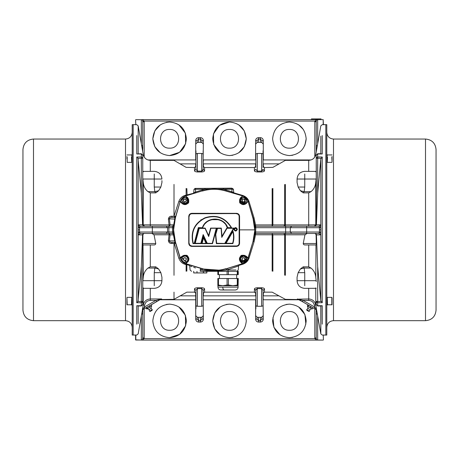 <?xml version="1.0" encoding="UTF-8"?>
<svg xmlns="http://www.w3.org/2000/svg" width="459" height="459" viewBox="0 0 459 459"><rect width="100%" height="100%" fill="white"/><g stroke="black" fill="none" stroke-linecap="round" stroke-linejoin="round"><path stroke-width="0.69" d="M201.702 153.438L201.702 171.121L197.393 171.121L197.393 153.438C197.393 138.997 197.393 138.997 197.393 153.438L201.702 153.438C201.702 138.997 201.702 138.997 201.702 153.438L203.142 153.926C203.142 140.729 203.142 140.729 203.142 153.926L203.142 169.348L204.582 170.714L204.582 167.558L203.142 166.278L203.142 150.787M197.393 153.438L195.953 153.926C195.953 140.729 195.953 140.729 195.953 153.926L195.953 169.354L197.393 171.121L197.393 171.97C195.431 171.764 194.473 171.345 194.518 170.714L195.953 169.348M204.582 170.714C204.628 171.345 203.67 171.764 201.702 171.97L201.702 171.121L203.142 169.348L202.574 170.742M195.953 150.787L195.953 166.278L194.518 167.558L194.518 170.714M193.566 193.256L185.155 195.385C182.091 196.274 179.962 198.374 178.758 201.679L174.007 216.206L174.007 184.426M254.59 224.864L255.56 224.939L254.074 217.968L249.094 201.759C248.13 198.707 245.995 196.607 242.696 195.459L233.78 192.803M257.298 171.97L257.298 171.121L255.858 169.348L254.418 170.714C254.372 171.345 255.33 171.764 257.298 171.97L261.607 171.97C263.575 171.764 264.533 171.345 264.482 170.714L263.024 169.646M186.842 188.597L187.117 195.482M242.696 195.459L242.415 195.85L234.417 193.428L233.74 192.596L234.417 193.428M244.63 196.882L246.099 198.087M247.24 199.545L248.176 201.61L249.094 201.759M185.155 195.385L185.912 195.85L183.663 196.9L181.207 199.361L180.289 201.191C181.253 198.678 182.986 196.945 185.493 195.987L202.367 190.869C210.233 188.546 218.094 188.546 225.96 190.869L242.834 195.987C245.341 196.945 247.08 198.678 248.038 201.191L248.669 203.234M186.876 264.16L186.119 264.619L185.155 264.332C182.062 263.409 179.934 261.314 178.758 258.038L180.152 258.113L175.177 241.658C172.848 233.792 172.848 225.926 175.177 218.065L180.152 201.61L181.012 201.788L182.309 203.09C185.425 206.527 190.835 201.117 187.392 198.007L185.562 196.165L185.912 195.85L202.367 190.869C210.233 188.546 218.094 188.546 225.96 190.869L242.415 195.85A8.623 8.623 0 0 1 248.176 201.61L254.343 223.16M272.158 188.597L272.158 226.264L272.881 224.927L255.56 224.939L255.611 226.264L306.658 226.264L306.658 227.704L320.852 227.71L320.376 224.841L318.965 226.264L306.658 226.264M262.932 170.002L262.743 170.409M263.047 167.558L263.047 153.926C263.047 140.729 263.047 140.729 263.047 153.926L261.607 153.438L261.607 171.121L263.047 169.348M263.047 166.278L263.047 150.787L263.047 166.278L264.482 167.558L264.482 170.714M255.858 167.558L255.858 153.926C255.858 140.729 255.858 140.729 255.858 153.926L257.298 153.438L261.607 153.438C261.607 138.997 261.607 138.997 261.607 153.438M255.858 166.278L254.418 167.558L254.418 170.714M201.943 142.422L201.943 140.615L203.383 140.615L203.142 159.944M198.592 142.399L198.592 139.06L200.508 139.06L201.943 140.615M200.508 142.399L200.508 137.66L198.592 137.66L198.592 139.06L197.152 140.615L197.152 142.422M186.119 188.471L186.119 195.098L186.876 195.557M255.611 226.264L254.653 225.409L255.611 226.264L255.801 227.704L254.843 227.75L254.894 229.116L254.533 224.411M254.074 217.968L253.156 218.065C255.479 225.926 255.479 233.792 253.156 241.658L253.225 241.417M254.544 235.232L254.894 230.602L254.843 231.967L255.801 232.019L285.63 232.019L285.63 226.264M308.706 226.264L308.706 224.927L285.383 224.927L285.383 226.264L298.27 226.264M297.071 182.475L297.071 179.027L297.071 182.475L298.138 187.042L300.381 190.737L303.181 192.872L308.706 192.872L308.706 224.927L315.786 224.841L314.369 226.264L318.965 226.264L319.407 227.09L319.458 229.861L320.847 229.861L320.852 227.71M311.15 159.944L263.288 159.944L263.288 140.615L261.848 140.615L261.848 142.422L261.848 140.615L260.408 139.06L258.492 139.06L257.057 140.615L257.057 142.422M198.592 137.66C196.819 137.861 195.861 138.842 195.712 140.615L197.152 140.615M169.595 122.031C159.405 123.023 153.817 128.618 152.824 138.807C153.817 148.991 159.405 154.585 169.595 155.578C179.785 154.585 185.373 148.991 186.371 138.807C185.373 128.618 179.785 123.023 169.595 122.031L166.324 122.352M229.5 122.031C219.31 123.023 213.722 128.618 212.729 138.807C213.722 148.991 219.31 154.585 229.5 155.578C239.69 154.585 245.278 148.991 246.271 138.807C245.278 128.618 239.69 123.023 229.5 122.031L219.505 125.336L213.446 133.936L213.705 144.453L220.182 152.749M289.405 122.031C279.215 123.023 273.627 128.618 272.629 138.807C273.627 148.991 279.215 154.585 289.405 155.578C299.595 154.585 305.183 148.991 306.176 138.807C305.183 128.618 299.595 123.023 289.405 122.031L286.135 122.352M142.76 178.195L143.214 182.24C143.518 186.107 145.107 189.246 147.993 191.655L150.294 192.872L155.819 192.872L158.619 190.737L160.862 187.042L161.929 182.475L161.929 180.639M174.007 216.206L171.941 216.241C169.945 216.103 168.757 217.038 168.384 219.058L169.067 224.927L142.76 224.841L142.76 155.268L141.32 153.983L136.759 153.983L136.759 135.566M173.726 224.944L174.868 218.209L174.305 216.206L175.699 216.321M180.152 201.61L178.758 201.679M180.353 201.019L180.542 200.566M181.144 199.458L182.401 197.921M183.33 197.135L183.772 196.836M184.179 196.59L184.943 196.205M193.394 193.48L193.05 193.687M194.937 192.292L193.95 192.746M194.955 188.408L195.517 188.408L194.002 189.28L193.687 192.866L193.009 193.704M202.092 190.037L195.517 192.028L195.517 189.28L204.949 189.28L202.092 190.037L202.367 190.869L202.092 190.037L204.949 189.28L204.949 188.408L195.517 188.408L195.517 189.28L194.002 189.28L193.687 192.866L195.517 192.028L195.792 192.86M175.04 218.518L173.433 229.345M173.433 230.298L173.795 235.306M173.938 236.259L175.028 241.159M180.152 258.113L181.207 260.362L183.663 262.818L185.493 263.73C182.986 262.772 181.253 261.039 180.289 258.526L180.152 258.113L180.289 258.526M202.775 268.968L219.85 270.196M220.326 270.127L225.776 268.905M228.404 268.108L242.415 263.868L244.664 262.818L247.12 260.362L248.176 258.113L252.984 241.606L248.032 257.964L246.368 256.3C242.891 254.929 240.969 254.929 240.608 256.3C239.03 258.09 239.03 260.006 240.608 262.066L242.272 263.73L225.96 268.848C218.094 271.171 210.233 271.171 202.367 268.848L185.958 263.885M223.137 189.257L205.202 189.251M242.318 195.821L225.908 191.042L226.241 190.037L231.938 191.759L231.657 192.596M204.949 188.408L223.378 188.408L223.378 189.28L231.938 189.28L231.938 191.759L233.7 192.579M285.63 233.453L285.63 232.019L290.306 232.019L290.306 227.704L306.658 227.704L306.658 232.019L319.464 232.019L318.965 233.453L255.611 233.453L254.653 234.308L255.611 233.453L255.801 227.704L290.306 227.704L291.706 226.264M254.533 235.306L254.607 234.738L255.56 234.778L254.074 241.75L253.156 241.658L254.9 229.861L253.483 219.201M317.393 226.264L315.035 226.264L316.417 224.864L320.376 224.841M316.24 158.349L317.68 158.275L317.68 193.124L316.417 224.864L316.24 155.268L317.68 153.983L322.241 153.983L320.824 153.754L320.824 136.088L320.824 153.754M314.805 226.264L316.24 224.83M308.706 192.872L311.007 191.655C313.893 189.246 315.482 186.107 315.786 182.24L315.786 224.841L316.24 224.841M285.383 184.438L285.383 224.927L284.66 224.916L283.943 226.264M263.288 140.615C263.139 138.842 262.181 137.861 260.408 137.66L258.492 137.66C256.724 137.861 255.766 138.842 255.617 140.615L257.057 140.615M160.311 124.837L154.821 130.872L152.824 138.784L154.798 146.702L160.277 152.749M169.595 155.578L179.589 152.279L185.648 143.673L185.39 133.156L178.912 124.859M229.5 155.578L232.77 155.257M238.783 152.772L244.28 146.742L246.271 138.825L244.297 130.907L238.818 124.859M289.405 155.578L292.676 155.257M304.885 145.262L306.176 138.807M303.376 129.524L298.723 124.859M315.867 119.638L315.867 119.638C316.245 119.638 315.912 120.12 314.874 121.073L316.28 121.371L316.911 119.638L143.133 119.638L315.867 119.638M316.28 121.371L316.24 121.767L314.805 121.767L314.874 121.073L144.126 121.073C143.088 120.12 142.755 119.638 143.133 119.638L142.089 119.638L142.72 121.371L144.126 121.073L144.195 121.767L142.76 121.767L142.68 151.654M316.24 121.767L316.24 151.751M316.762 148.888L316.32 151.654M142.238 148.894L142.76 151.809M142.76 171.408L154.258 171.362C158.917 171.815 161.476 174.374 161.929 179.027L154.258 179.027L154.258 187.042L160.862 187.042M158.619 190.737L154.821 191.655L155.819 192.872M169.067 226.264L169.067 224.927L170.088 224.83L169.067 226.264L172.722 226.264L140.035 226.264L144.195 226.264L142.76 224.83L143.965 226.264L141.607 226.264M168.384 219.058L169.405 218.84L170.088 224.83L173.456 224.83L172.722 226.264L173.06 226.201M171.941 216.241L171.941 217.4C170.415 217.337 169.566 217.818 169.405 218.84L174.879 219.092M174.007 216.241L174.667 217.4L171.941 217.4M248.176 258.119L248.078 258.417M247.814 259.088L247.516 259.696M245.129 262.491L244.67 262.812M228.358 268.125L239.604 264.723L238.588 265.973L228.06 269.588L227.647 268.337M236.069 265.79L235.57 265.939M184.92 263.5L184.111 263.093M183.749 262.875L183.388 262.628M182.372 261.773L181.156 260.282M180.571 259.209L180.341 258.664M255.611 233.453L255.56 234.778L272.158 234.778L272.158 233.453L283.943 233.453L284.66 234.801L304.977 234.79L307.105 233.453M285.383 275.28L285.383 233.453L298.27 233.453M238.743 265.434L242.696 264.258C245.995 263.11 248.13 261.01 249.094 257.958L254.074 241.75M187.117 264.235L186.842 264.619L189.578 265.434M194.518 289.004L195.953 290.369L197.393 288.596L201.702 288.596L203.142 290.369L204.582 289.004C204.628 288.378 203.67 287.959 201.702 287.753L197.393 287.753C195.425 287.959 194.467 288.378 194.518 289.004L194.518 292.159L195.953 293.444L194.518 292.159L186.842 292.159L174.007 299.348L160.26 299.543M257.298 287.753L257.298 288.596L261.607 288.596L263.047 290.369L264.482 289.004C264.533 288.378 263.575 287.959 261.607 287.753L257.298 287.753C255.33 287.959 254.372 288.378 254.418 289.004L254.418 292.159L255.858 293.444L254.418 292.159L204.582 292.159L203.142 293.444L203.142 290.369L203.142 305.792C203.142 318.994 203.142 318.994 203.142 305.792L201.702 306.285L201.702 287.753M249.094 257.958L248.176 258.113L248.038 258.526C247.08 261.039 245.341 262.772 242.834 263.73L225.96 268.848L226.379 270.053L228.06 269.588L228.06 270.001L226.706 270.001L226.287 268.75M319.407 227.09L320.824 226.488L320.824 159.032L322.241 157.001L322.241 302.716L320.824 300.691L317.68 266.593L316.417 234.876L315 233.453L316.366 234.497M317.68 193.124L320.824 159.032M315.786 182.24L316.24 178.195M316.24 171.408L304.742 171.362C300.083 171.815 297.524 174.374 297.071 179.027L316.148 179.027M316.24 145.216L316.24 141.98M316.24 146.765L316.24 147.322L316.24 146.765A1.44 1.331 0 0 1 317.37 145.463M169.595 129.461C157.54 128.881 157.54 148.727 169.595 148.148C181.649 148.727 181.649 128.881 169.595 129.461M229.5 129.461C217.446 128.881 217.446 148.727 229.5 148.148C241.554 148.727 241.554 128.881 229.5 129.461M289.405 129.461C277.351 128.881 277.351 148.727 289.405 148.148C301.46 148.727 301.46 128.881 289.405 129.461M141.32 143.69L141.32 119.707L142.089 119.638M316.911 119.638L323.188 119.638L321.036 119.638L321.036 118.915L311.449 118.915L311.449 119.638M317.146 119.638L318.225 119.638M318.207 119.638L323.188 119.638M142.76 121.767L142.72 121.371M142.76 148.705L142.76 146.76A1.44 1.331 180 0 0 141.63 145.463M144.631 226.264L143.214 224.847L143.214 182.24M174.667 217.4L175.585 216.717L174.667 217.4M242.696 264.258L242.484 263.569L242.834 263.73M186.015 263.902L185.878 263.569L187.565 261.882L186.061 263.73L202.419 268.676L201.954 270.053C210.096 271.258 218.237 271.258 226.379 270.053M185.155 264.332L185.912 263.868M202.04 268.75L201.627 270.001L200.267 269.588C186.767 264.946 186.767 264.946 200.267 269.588L200.681 268.337M190.554 266.249L191.81 266.679M193.715 267.333L195.477 267.941M175.699 243.396L174.305 243.511L178.758 258.038M174.718 242.323L175.2 242.484M175.263 242.53L175.579 242.995M180.123 201.708L175.344 218.117L173.605 229.861L175.344 241.606L174.868 241.514L174.667 242.318L175.585 243L174.667 242.318L171.941 242.318C170.438 242.392 169.595 241.91 169.405 240.883L168.384 240.659C168.757 242.679 169.945 243.62 171.941 243.477L174.007 243.477L174.007 275.297M174.868 241.514L174.879 240.631M172.877 233.465L173.456 234.893L173.726 234.778M173.674 234.297L172.934 233.476M173.674 234.308L172.951 233.482M142.76 158.349L137.993 158.275L141.32 193.124L142.583 224.841L138.624 224.841L140.035 226.264L139.536 227.704L139.536 232.019L167.558 232.019L166.256 233.453L172.722 233.453L172.527 232.019L173.485 231.967M168.86 233.453L168.86 232.019L172.527 232.019L172.527 227.704L173.485 227.75M168.86 226.264L168.86 227.704L172.527 227.704L172.722 226.264L173.674 225.409M173.668 225.444L172.968 226.23M195.832 188.408L231.772 188.167L223.378 188.408L232.495 188.408L231.938 188.408L231.938 189.28L233.447 189.28L233.74 192.596L233.453 189.28L233.74 192.596M232.495 188.408L233.447 189.28L232.495 188.408M318.965 233.453L320.376 234.882L316.417 234.876M316.24 241.136L316.039 233.453M316.24 242.926L316.24 234.193M316.24 243.517L303.227 243.517L304.977 234.79M272.158 233.453L272.881 234.796L284.66 234.801L284.66 275.182M186.119 271.246L186.119 264.619L186.842 264.619L186.842 271.12M194.909 292.205L194.518 292.159M203.142 293.381L203.32 292.825M254.418 289.004L255.858 290.363L255.858 305.792C255.858 318.994 255.858 318.994 255.858 305.792L257.298 306.285L257.298 288.596L255.881 290.077M255.967 289.721L256.162 289.308M254.808 292.205L254.418 292.159M298.74 299.543L285.383 299.348L272.158 292.159L264.482 292.159L263.047 293.444L263.047 290.369L263.047 305.792C263.047 318.994 263.047 318.994 263.047 305.792L261.607 306.285L261.607 287.753M263.047 293.381L263.191 292.882M272.158 271.12L272.158 234.778L272.881 234.796L272.881 271.246M320.847 229.861L320.824 233.235L320.376 234.882M316.24 160.564L316.24 182.705M300.381 190.737L304.179 191.655L303.181 192.872M304.742 174.001L304.742 187.042L298.138 187.042M183.973 119.638L191.96 119.638L183.973 119.638M215.122 119.638L205.179 119.638L215.122 119.638M243.878 119.638L253.821 119.638L243.878 119.638M275.027 119.638L267.04 119.638L275.027 119.638M303.783 119.638L304.483 119.638L303.783 119.638M135.812 119.638L141.32 119.707M155.217 119.638L154.161 119.638L155.217 119.638M142.347 310.209L138.176 333.865L136.759 335.053L132.215 335.053L132.215 124.67L133.173 124.67L133.173 335.053L133.173 124.67L136.759 124.67L138.176 125.858L138.176 133.776M136.759 153.983L141.32 153.736L141.32 157.001L136.759 157.001L136.759 302.716L141.32 302.716L141.32 305.734L136.759 305.734L138.176 305.964L138.176 323.635M142.76 160.564L142.76 182.705M143.185 225.845L142.869 225.375M235.96 270.001L228.06 270.001L228.06 271.315M201.954 270.053L200.267 270.001L200.267 271.315C188.982 271.315 188.982 271.315 200.267 271.315L228.387 271.315L228.387 274.666L238.261 274.666L238.261 271.315L237.969 271.315L237.969 274.666M174.007 292.159L174.007 299.348M174.007 243.477L174.667 242.318L174.007 243.511M155.773 243.517L142.76 243.517L143.024 244.957L153.65 244.957C154.924 245.031 155.63 244.555 155.773 243.517L154.023 234.79L169.067 234.79L169.067 233.453L170.088 234.893L169.405 240.883L174.632 240.883L173.456 234.893L169.067 234.79L168.384 240.659M166.256 233.453L140.024 233.453L138.624 234.882L142.583 234.876L141.32 266.593L137.993 301.443L141.32 301.443L141.32 302.716L142.76 301.976L142.76 234.193M319.407 232.627L320.824 233.235L320.824 300.691M313.99 308.345L302.378 301.643L316.039 309.527L312.487 307.478L316.039 309.527L313.99 308.345L314.708 307.1L316.337 309.177L316.773 310.548L316.01 309.509L316.704 310.508L320.824 333.865L320.921 305.981L317.68 305.981L316.24 304.455L316.24 301.976L317.68 302.716L317.68 305.734L322.241 305.734L322.241 324.157M298.138 272.68L297.071 277.242L297.071 280.69L304.742 280.69L304.742 272.68L298.138 272.68L300.381 268.985L304.179 268.062L303.181 266.845L300.381 268.985M316.24 281.528L315.786 277.477C315.482 273.61 313.893 270.471 311.007 268.062L308.706 266.845L303.181 266.845M303.227 243.517C303.37 244.555 304.076 245.031 305.35 244.957L315.976 244.957L316.24 244.24M299.056 299.228L298.339 299.308L308.448 305.143L302.378 301.643L303.095 300.398L297.346 298.964L302.378 301.643L298.344 299.314M195.712 292.727L195.712 319.108L197.152 319.108L197.152 317.301L197.152 319.108L198.592 320.657L198.592 322.057L200.508 322.057C202.276 321.862 203.234 320.875 203.383 319.108L201.943 319.108L201.943 317.301L201.943 319.108L200.508 320.657L200.508 322.057M195.953 293.444L195.953 308.936L195.953 293.444M195.953 290.369L195.953 305.792C195.953 318.994 195.953 318.994 195.953 305.792L197.393 306.285L197.393 287.753M257.057 317.301L257.057 319.108L255.617 319.108L255.617 299.779L203.142 299.779M255.858 293.444L255.858 308.936L255.858 293.444M261.848 317.301L261.848 319.108L263.288 319.108L263.047 299.779M316.24 157.741L317.68 157.001L322.241 157.001M322.241 302.716L317.68 302.716L317.68 301.443L316.24 301.368M308.706 171.362L308.706 160.369C312.499 160.099 314.857 158.12 315.786 154.431L320.824 125.858L322.241 124.67L325.827 124.67L325.827 335.053L325.827 138.962M323.429 124.67L323.188 119.707L323.188 124.67M135.571 119.925L135.812 124.67M142.76 301.19C142.76 298.562 142.76 298.562 142.76 301.19M141.32 193.124L141.32 157.001L142.76 157.741M138.624 224.841L138.148 227.71L138.176 233.235L138.624 234.882M139.593 227.09L138.176 226.482L138.176 159.032M218.473 274.666L227.079 274.666L227.079 271.315L218.473 271.315L218.473 274.666L217.847 274.666L217.847 271.315L204.725 271.315L206.871 271.361L206.871 272.893L203.727 272.944M142.76 288.309L154.258 288.355C158.917 287.902 161.476 285.349 161.929 280.69L161.929 277.242L160.862 272.68L158.619 268.985L155.819 266.845L150.294 266.845L147.993 268.062C145.107 270.471 143.518 273.61 143.214 277.477L142.76 281.528M150.294 288.355L150.294 298.964L161.654 298.964L155.905 300.398L150.294 300.398L150.294 298.964C146.49 299.245 144.132 301.236 143.214 304.925L142.227 310.548L142.961 309.527L145.01 308.345L144.292 307.1L142.663 309.177L143.133 308.442L142.961 309.527L156.622 301.643L155.905 300.398L144.292 307.1L144.631 305.172L143.214 304.925L143.214 287.891M171.941 242.318L171.941 243.477M151.895 233.453L154.023 234.79M142.961 233.453L142.76 242.926M142.634 234.497L144 233.453L142.583 234.876M138.148 232.007L139.536 232.019L140.024 233.453M316.475 309.486L315.786 304.925C314.868 301.236 312.51 299.245 308.706 298.964L308.706 292.159M297.071 280.69C297.524 285.349 300.083 287.902 304.742 288.355L316.24 288.309M315.786 277.477L315.976 244.957M298.74 299.148L308.706 298.964L308.706 300.398L303.095 300.398L314.708 307.1L314.369 305.172C313.635 302.217 311.747 300.622 308.706 300.398M258.492 317.318L258.492 320.657L257.057 319.108M260.408 317.318L260.408 320.657L261.848 319.108M325.827 124.67L326.785 124.67L326.785 335.053L322.241 335.053L320.824 333.865L320.824 305.964L322.241 305.734M135.571 335.053L135.571 339.844L135.571 335.053M135.571 339.844L142.158 340.085M142.812 340.085L155.217 340.085M303.783 340.085L323.239 340.085L317.68 340.016L317.68 316.027M323.429 339.838L323.239 335.053M142.76 309.676L142.76 337.95L142.76 309.676M142.76 274.304L142.76 301.368L141.32 301.443L141.32 266.593M138.079 305.981L141.32 305.981L142.76 304.455L142.76 301.976M137.993 158.275L136.759 157.001M136.759 302.716L137.993 301.443M255.135 227.739L255.135 226.144M255.135 233.579L255.135 231.984M143.024 244.957L143.214 277.477M158.619 268.985L154.821 268.062L155.819 266.845M147.993 268.062L154.821 268.062L154.258 272.68L160.862 272.68M142.852 280.69L161.929 280.69L161.929 279.078M160.26 299.148L160.845 299.211L149.33 305.958L149.955 307.042L146.679 308.93M138.176 300.691L138.176 233.235L139.593 232.633M316.762 310.829L316.601 310.169M315.786 287.891L315.786 304.925L314.369 305.172M169.595 304.139C159.405 305.137 153.817 310.726 152.824 320.916C153.817 331.1 159.405 336.694 169.595 337.686C179.785 336.694 185.373 331.1 186.371 320.916C185.373 310.726 179.785 305.137 169.595 304.139L166.324 304.46M229.5 304.139C219.31 305.137 213.722 310.726 212.729 320.916C213.722 331.1 219.31 336.694 229.5 337.686C239.69 336.694 245.278 331.1 246.271 320.916C245.278 310.726 239.69 305.137 229.5 304.139L226.23 304.46M289.405 304.139C279.215 305.137 273.627 310.726 272.629 320.916C273.627 331.1 279.215 336.694 289.405 337.686C299.595 336.694 305.183 331.1 306.176 320.916C305.183 310.726 299.595 305.137 289.405 304.139L286.135 304.46M316.24 309.676L316.24 337.95L316.24 309.676M143.133 340.085L143.133 340.085C142.755 340.079 143.088 339.603 144.126 338.644L144.195 337.95L142.76 337.95L142.089 340.085L315.867 340.085C316.245 340.079 315.912 339.603 314.874 338.644L316.28 338.346L316.911 340.085M141.762 340.085L141.32 340.016L141.32 316.027M141.63 314.254A1.44 1.331 -0 0 0 142.76 312.958L142.76 312.78M142.238 310.829L142.399 310.169M284.528 225.673L284.528 224.916M284.528 234.801L284.528 234.044M159.944 299.228L160.661 299.308L150.994 304.891L151.745 306.004L149.944 307.157L151.711 306.136L150.994 304.891M316.24 312.78L316.24 312.958A1.44 1.331 -0 0 0 317.37 314.254M316.039 309.527L315.867 308.442M169.595 337.686L179.589 334.387L185.648 325.781L185.39 315.264L178.912 306.968M220.217 306.945L214.72 312.981L212.729 320.893L214.703 328.81L220.182 334.858M229.5 337.686L232.77 337.365M272.962 317.605L273.903 327.313L280.088 334.858M289.405 337.686L292.676 337.365M305.849 324.226L304.908 314.513L298.723 306.968M316.28 338.346L316.24 337.95L314.805 337.95L314.874 338.644L144.126 338.644L142.72 338.346M317.238 340.085L317.68 340.016M142.554 309.871L142.663 309.177L142.227 310.548L142.927 309.55L145.01 308.345L142.961 309.527L142.296 310.508M146.06 307.851L146.662 308.941L147.482 308.58L146.731 307.461L145.01 308.345L160.673 299.302M169.595 311.569C157.54 310.99 157.54 330.836 169.595 330.256C181.649 330.836 181.649 310.99 169.595 311.569M229.5 311.569C217.446 310.99 217.446 330.836 229.5 330.256C241.554 330.836 241.554 310.99 229.5 311.569M289.405 311.569C277.351 310.99 277.351 330.836 289.405 330.256C301.46 330.836 301.46 310.99 289.405 311.569M231.824 290.002L224.285 290.002C223.367 289.83 222.862 288.872 222.776 287.127L238.118 287.127C237.951 288.872 236.993 289.83 235.243 290.002L220.314 289.95C218.868 289.56 218.094 288.619 217.991 287.127L217.847 284.999L222.776 285.693L217.985 285.687M237.969 278.504L237.969 284.999L232.833 285.687L238.118 285.693L238.261 278.504L228.387 278.504L228.387 284.999L232.833 285.687L222.776 285.693L227.079 284.999L227.079 278.504L218.473 278.504L218.473 284.999M217.847 284.999L217.847 278.504L218.473 278.504M228.387 278.504L227.079 278.504M228.387 284.999L227.079 284.999M237.28 284.999L237.28 278.504M237.969 284.999L238.118 287.127M234.285 290.002L221.823 290.002M227.079 274.666L228.387 274.666M237.28 274.666L237.28 271.315L237.969 271.315M237.28 271.315L228.387 271.315M203.331 271.315L206.791 271.315M203.566 272.944L206.797 272.944L206.837 271.361L203.498 271.315M193.698 271.361L193.738 272.944L203.331 272.944L203.331 271.361L203.538 272.893L206.797 272.944M193.692 272.893L196.968 272.944L196.968 271.361L196.968 272.893L203.498 272.944M126.942 304.575L126.942 297.811M132.117 297.357L132.117 305.023M131.831 299.945L131.831 301.833M131.831 297.357L131.831 305.023M327.261 297.793L327.261 304.587M332.058 297.793L332.058 304.587M332.058 302.756L332.058 300.341M326.883 297.357L327.169 305.023L327.169 297.357L326.785 297.455M327.169 305.023L327.169 297.357M243.89 256.082L242.748 256.145M241.635 256.661L240.797 257.585M240.367 259.037L243 262.25L246.575 258.853M246.483 258.36L246.013 257.361M243.953 256.093C240.011 255.29 239.001 261.825 243 262.25C246.942 263.053 247.952 256.518 243.953 256.093M245.089 259.346L244.549 257.958L242.96 257.637L241.864 258.996L242.404 260.391L243.993 260.706L245.089 259.346L243.993 260.706L245.089 259.346L244.435 257.866L245.089 259.346M242.822 257.688L244.435 257.866L242.822 257.688M240.935 260.97L240.418 258.578L241.618 256.673M241.824 256.529L242.266 256.3M242.771 256.139L243.918 256.088M245.599 256.891L246.506 258.451M246.529 258.537L241.893 261.854M241.847 261.825L241.107 261.188M182.63 256.988L184.816 256.059L182.602 257.017M183.652 262.049L181.948 260.299L181.965 257.998L186.09 262.032C189.854 260.609 187.226 254.538 183.617 256.311C179.853 257.734 182.475 263.805 186.09 262.032M186.968 256.885L186.01 256.283M186.308 258.463L184.966 257.556L183.594 258.147L183.393 259.88L184.736 260.787L186.107 260.196L186.308 258.463L186.193 260.081L184.593 260.769L186.193 260.081L186.308 258.463L184.966 257.556L186.308 258.463M182.016 257.878L182.326 257.344M185.373 256.099L187.031 256.942M187.094 257.011L187.714 257.935M187.737 257.998L187.748 260.316M187.72 260.391L187.077 261.355M187.048 261.383L184.983 262.284M184.845 262.284L183.933 262.146M186.17 197.726L183.766 197.628M183.497 203.354L181.747 200.296L182.762 198.236L184.725 203.658C188.827 201.748 188.907 199.676 184.983 197.433C180.88 199.344 180.794 201.421 184.725 203.658M187.765 199.447L187.14 198.437M186.474 200.543L185.78 199.217L184.162 199.08L183.233 200.554L184.048 201.954L185.539 202.012L186.474 200.543L185.666 201.949L183.927 201.874L185.539 202.012L186.469 200.686L185.66 199.143L186.474 200.543M182.86 198.15L183.376 197.806M183.795 197.617L186.182 197.731M186.572 197.949L187.674 201.868M187.645 201.926L186.956 202.844M186.905 202.889L186.027 203.435M185.838 203.503L183.589 203.394M242.26 197.68L244.63 197.651L242.232 197.691M241.233 198.386L243.534 203.664L245.64 198.305M243.419 197.433C239.443 199.579 239.478 201.656 243.534 203.664C247.51 201.512 247.476 199.436 243.419 197.433M245.095 200.445L244.326 199.166L242.702 199.126L241.859 200.646L242.754 202L244.251 201.971L245.095 200.445M243.459 203.664L240.361 200.48L241.222 198.403M241.394 198.231L241.813 197.915M245.106 197.892L244.79 203.371M244.664 203.429L243.775 203.647M187.72 262.066C189.297 260.012 189.297 258.09 187.72 256.3C187.358 254.929 185.436 254.929 181.959 256.3L180.123 258.01M175.344 241.606L180.295 257.964L182.143 256.461L180.473 258.463C181.408 260.919 183.107 262.611 185.562 263.552L187.392 261.71C190.835 258.601 185.425 253.19 182.309 256.633L181.012 257.929M188.752 229.861L188.752 243.281C188.942 245.175 189.98 246.213 191.873 246.403L236.46 246.403C238.353 246.213 239.391 245.175 239.575 243.281L239.575 216.436C239.391 214.542 238.353 213.504 236.46 213.32L191.873 213.32C189.98 213.504 188.942 214.542 188.752 216.436L188.752 229.861M185.493 263.73L185.843 263.569M180.14 258.061L180.84 257.763M180.456 201.576L181.959 203.417L180.14 201.656M180.289 201.191L180.473 201.254C181.408 198.799 183.107 197.106 185.562 196.165L185.493 195.987M180.456 201.541L181.012 201.788M202.367 190.869L186.015 195.821M185.958 195.832L186.096 196.704M181.959 203.417C184.013 204.995 185.935 204.995 187.72 203.417C189.097 203.056 189.097 201.134 187.72 197.651L185.843 196.154M245.542 203.779L246.368 203.417C244.286 204.995 242.363 204.995 240.608 203.417C239.248 203.096 239.248 201.18 240.608 197.651L242.45 196.154L240.935 198.007C237.492 201.117 242.903 206.527 246.018 203.09L247.321 201.788L248.187 201.656M248.176 201.61L248.038 201.191M242.834 195.987L242.237 196.704M242.484 196.154L242.771 196.165C245.221 197.106 246.919 198.799 247.854 201.254L247.321 201.788M248.204 201.708L253.156 218.065M246.368 203.417L247.871 201.541M248.176 258.113L247.871 258.142L248.187 258.061M248.038 258.526L247.321 257.929L248.204 258.01M247.871 258.176L247.854 258.463C246.919 260.919 245.221 262.611 242.771 263.552L240.768 261.882L242.065 263.185M188.087 198.483L186.262 196.538M182.309 203.09L182.785 203.779M183.382 204.089L184.099 204.307M184.294 204.341L184.581 204.37M186.32 204.089L188.397 202.012M188.615 201.3L188.683 200.537M188.615 199.808L188.127 198.552M180.84 201.96L181.391 202.505M187.392 261.71L186.096 263.013M182.791 255.938L182.148 256.455C185.551 252.834 191.191 258.474 187.565 261.882L188.087 261.234M188.127 261.165L188.615 259.903M188.683 259.18L188.609 258.417M188.397 257.706L186.32 255.629M185.602 255.411L184.845 255.336M184.105 255.411L183.388 255.629M183.382 255.629L182.86 255.898M247.321 257.929L245.536 255.938M245.473 255.898L244.211 255.411M244.09 255.388L243.804 255.353M243.482 255.336L242.725 255.411M242.008 255.629L239.937 257.706M239.718 258.423L239.644 259.169M239.718 259.926L239.931 260.632M239.942 260.649L240.2 261.165M240.246 261.234L240.757 261.877M240.935 198.007L242.065 196.532L240.246 198.483M240.177 198.592L239.937 199.074M239.937 199.08L239.718 199.791M239.684 199.969L239.655 200.267M239.937 202.017L240.763 203.251L242.008 204.089M242.731 204.307L243.471 204.381M244.228 204.307L244.94 204.089M244.951 204.083L245.473 203.819M182.143 203.257C185.551 206.883 191.191 201.249 187.565 197.835L187.72 197.651M246.368 256.3L246.19 256.461C242.777 252.834 237.137 258.474 240.768 261.882L240.608 262.066M240.608 197.651L240.768 197.835C237.137 201.243 242.777 206.883 246.19 203.257L247.487 201.954M236.46 246.403L236.999 246.099L236.448 246.156C238.221 245.972 239.179 245.014 239.323 243.276L239.323 216.441C239.179 214.703 238.221 213.745 236.448 213.567L236.999 213.619M188.752 243.281L189.005 243.276C189.148 245.014 190.106 245.972 191.879 246.156L236.448 245.961L191.328 246.099M191.328 213.619L191.879 213.567C190.106 213.745 189.148 214.703 189.005 216.441L189.005 243.276L188.752 216.436M191.873 213.32L236.46 213.32M190.755 245.921L189.854 245.318M189.831 245.295L189.274 244.492M189.263 215.248L190.755 213.796M191.879 213.756L236.448 213.567L191.879 213.756C190.25 213.917 189.355 214.812 189.194 216.441M237.578 213.796L238.473 214.399M238.502 214.428L239.053 215.225M239.064 244.469L237.578 245.921L239.064 244.469M236.207 227.876L236.718 228.215M235.605 227.756L234.038 229.328L235.61 230.894M236.207 230.774L236.718 230.435M237.056 229.925L237.056 228.725M232.851 243.631L232.713 243.436C233.941 239.478 234.004 235.496 232.891 231.497L232.948 231.015C234.21 235.232 234.182 239.437 232.851 243.631L225.667 243.631L232.948 231.015M232.845 231.87C233.843 235.696 233.763 239.506 232.604 243.293L226 243.436L232.891 231.497L225.667 243.631M225.025 243.631L233.998 228.089L225.025 243.631L216.378 243.631L215.455 234.824L217.256 228.089L221.295 228.089L222.013 236.305L226.757 228.089L233.998 228.089M222.013 236.305L226.866 228.284L233.665 228.284L226.757 228.089M217.256 228.089L221.118 228.284L221.772 237.395L221.295 228.089M216.378 243.631L215.644 234.842L217.514 228.427L215.455 234.824M201.673 243.631L206.407 243.631L201.673 243.631L203.4 237.183L206.407 243.631M205.879 243.293L201.926 243.436L203.452 237.745L206.102 243.436L203.4 237.183M212.517 243.631L216.682 228.089L212.517 243.631L207.02 243.631L203.257 235.565L201.094 243.631L194.949 243.631L199.114 228.089L205.133 228.089L208.615 235.553L210.612 228.089L216.682 228.089M208.615 235.553L210.761 228.284L216.43 228.284L210.612 228.089M199.114 228.089L205.012 228.284L208.696 236.528L205.133 228.089M201.094 243.631L195.201 243.436L199.263 228.284L194.949 243.631M207.02 243.631L203.171 234.583L200.841 243.293L203.257 235.565M194.375 243.631L198.426 227.756L194.375 243.631L193.015 243.631C190.29 231.864 194.312 223.24 205.075 217.755C216.619 214.204 225.507 217.606 231.738 227.951L227.417 227.951C223.986 216.602 206.062 216.602 202.631 227.951L198.575 227.951M204.467 224.239L202.499 227.756L198.317 227.612L202.631 227.951M204.53 224.158L207.405 221.462L211.014 219.7M211.054 219.683L219.006 219.689M219.018 219.695L222.632 221.456L225.518 224.158M225.576 224.239L227.417 227.951M202.499 227.756C206.057 216.407 223.986 216.407 227.549 227.756L231.738 227.951M192.321 239.552L193.153 243.436C190.519 231.376 194.811 222.764 206.028 217.6C217.027 214.657 225.495 218.042 231.428 227.756L230.682 226.425M227.584 222.477L225.759 220.859M224.468 219.918L222.242 218.622M217.428 216.912L214.554 216.482M212.844 216.418L211.748 216.453M208.684 216.855L208.185 216.969M204.645 218.145L202.39 219.293M199.028 221.766L196.733 224.199M194.3 228.031L193.159 230.877M192.883 231.812L192.264 235.358M198.317 227.612L194.226 243.436L193.015 243.631M234.038 229.328C235.083 231.347 236.133 231.347 237.177 229.328C236.133 227.303 235.083 227.303 234.038 229.328M216.682 243.293L224.91 243.436L216.682 243.293L215.793 234.853M207.233 243.293L212.368 243.436L207.233 243.293L203.171 234.583M227.544 227.744L227.647 227.612C223.992 216.258 206.057 216.258 202.396 227.612M231.428 227.756L227.647 227.612M193.153 243.436L193.262 243.293C190.726 231.875 194.656 223.481 205.058 218.123C216.212 214.571 224.921 217.738 231.193 227.612M234.434 229.328L235.61 228.152L236.787 229.328C236.001 230.843 235.215 230.843 234.434 229.328M126.942 159.049L126.942 157.317M126.942 156.444L126.942 158.814M131.831 162.337L131.831 154.694L132.215 154.792L132.215 162.268L132.117 154.729M132.117 162.36L131.739 162.268L131.831 154.729M131.739 161.138L131.739 159.216M332.058 156.903L332.058 156.439M332.058 157.351L332.058 160.621M326.883 161.115L327.169 162.36L327.169 154.694L326.883 161.115M327.169 162.36L327.169 154.694M149.072 309.555L151.109 308.379L152.273 309.71L149.605 311.248L149.072 309.555L147.276 308.695L151.154 306.457M152.067 310.359L150.236 311.414L152.067 310.359M147.482 308.58L149.944 307.157L149.25 306.004L146.788 307.427L147.482 308.58M151.103 304.937L151.728 306.015M309.131 307.197L307.771 306.417L307.891 308.379L309.251 309.165M308.127 311.047L306.899 310.336L308.127 311.047M307.955 304.971L312.877 307.702L312.292 308.913L312.889 307.817L310.99 306.721L310.267 307.851L310.909 306.675L308.5 305.287L307.851 306.463L308.442 305.252L307.926 304.954L307.335 306.164L312.16 308.947L307.329 306.05M312.889 307.817L312.263 308.896M22.95 310.129L22.95 149.588C23.575 143.185 27.092 139.668 33.496 139.043L33.496 320.675C27.087 320.049 23.575 316.538 22.95 310.129C23.575 316.538 27.092 320.049 33.496 320.675L125.508 320.675C129.581 321.07 131.819 323.308 132.215 327.382C131.819 323.308 129.581 321.07 125.508 320.675L125.508 139.043L33.496 139.043M436.05 149.588L436.05 310.129C435.425 316.538 431.908 320.049 425.504 320.675L425.504 139.043C431.913 139.668 435.425 143.185 436.05 149.588C435.425 143.185 431.908 139.668 425.504 139.043L333.492 139.043C329.419 138.647 327.181 136.409 326.785 132.335C327.181 136.409 329.419 138.647 333.492 139.043L333.492 320.675L425.504 320.675M201.702 171.97L197.393 171.97M272.881 188.471L272.881 224.927L284.66 224.916L284.66 184.535M261.607 171.97L261.607 171.121L257.298 171.121L257.298 153.438C257.298 138.997 257.298 138.997 257.298 153.438M180.066 163.869L195.712 163.869L195.712 166.99M263.288 166.99L263.288 163.869L278.94 163.869M203.383 166.99L203.383 163.869L255.617 163.869L255.617 166.99M255.617 140.615L255.617 159.944L203.383 159.944L203.142 163.852M200.508 137.66C202.276 137.855 203.234 138.842 203.383 140.615M144.195 156.989L144.195 121.767M195.712 140.615L195.712 159.944L147.85 159.944M314.805 121.767L314.805 156.989M195.953 159.944L195.953 163.852M150.294 171.362L150.294 160.369C146.501 160.099 144.143 158.12 143.214 154.431L138.176 125.858M150.294 192.872L150.294 226.264M263.047 163.852L263.047 159.944M260.408 142.399L260.408 137.66M255.858 159.944L255.858 163.852M258.492 142.399L258.492 137.66M143.214 171.832C143.214 148.768 143.214 148.768 143.214 171.832M147.993 191.655L154.821 191.655L154.258 187.042M223.378 189.28L226.241 190.037M204.582 292.159L204.582 289.004M264.482 292.159L264.482 289.004M320.852 232.007L319.464 232.019L319.458 229.861M315.786 171.832C315.786 148.768 315.786 148.768 315.786 171.832M291.706 233.453L290.306 232.019L306.658 232.019L306.658 233.453M138.176 153.754L138.176 133.798M154.258 174.001L154.258 179.027L142.852 179.027M175.344 218.117L174.868 218.209M321.007 158.275L317.68 158.275L317.68 153.736L320.921 153.736M304.742 187.042L304.179 191.655L311.007 191.655M322.241 135.566L322.241 153.983M317.68 143.69L317.68 119.707M138.148 227.71L152.342 227.704L152.342 226.264M152.342 233.453L152.342 227.704L167.558 227.704L166.256 226.264M167.558 227.704L168.86 227.704L168.86 232.019L167.558 232.019L167.558 227.704M200.267 270.001C187.134 270.001 187.134 270.001 200.267 270.001L200.267 269.588M317.68 266.593L317.68 301.443L321.007 301.443M308.706 266.845L308.706 244.957M308.706 288.355L308.706 298.964M195.953 295.866L180.066 295.848M196.062 305.981L196.377 306.142M197.393 306.285C197.393 320.721 197.393 320.721 197.393 306.285L201.702 306.285C201.702 320.721 201.702 320.721 201.702 306.285M255.617 292.727L255.617 295.848L203.383 295.848L203.383 292.727M255.967 305.981L256.283 306.142M257.298 306.285C257.298 320.721 257.298 320.721 257.298 306.285L261.607 306.285C261.607 320.721 261.607 320.721 261.607 306.285M278.94 295.848L263.288 295.848L263.288 292.727M136.759 305.734L136.759 324.157M150.294 266.845L150.294 244.957M311.007 268.062L304.179 268.062L304.742 272.68M195.953 299.779L159.852 299.779M198.592 317.318L198.592 320.657L200.508 320.657L200.508 317.318M203.383 319.108L203.142 295.866M255.858 299.779L255.858 295.866M299.148 299.779L263.288 299.779L263.047 295.866M139.542 229.861L138.153 229.861M154.258 285.722L154.258 272.68M316.148 280.69L304.742 280.69L304.742 285.722M255.617 319.108C255.766 320.875 256.724 321.862 258.492 322.057L260.408 322.057C262.181 321.862 263.139 320.875 263.288 319.108M195.712 319.108C195.861 320.875 196.819 321.862 198.592 322.057M144.195 337.95L144.195 308.815M314.805 308.815L314.805 337.95M260.408 322.057L260.408 320.657L258.492 320.657L258.492 322.057M135.812 335.053L135.812 340.016L141.32 340.016M150.294 300.398C147.253 300.622 145.365 302.211 144.631 305.172M146.788 308.976L146.071 307.731L145.01 308.345M135.571 339.792L135.812 340.085M222.776 287.127L217.996 287.127M206.837 271.361L206.837 272.893M131.498 304.799L131.739 297.598M127.183 304.799L126.942 297.598M327.261 297.598L327.502 304.816M327.502 297.357L331.817 297.357L331.817 304.816M243.012 262.158C247.172 260.764 247.481 258.773 243.941 256.191C239.782 257.579 239.472 259.57 243.012 262.158L244.079 262.129M244.412 258.01L244.951 259.398L244.016 260.563L242.541 260.333L242.002 258.945L242.937 257.78L244.412 258.01M183.652 256.403C180.003 257.774 182.55 263.661 186.05 261.94C189.699 260.569 187.152 254.682 183.652 256.403M185.023 257.688L186.222 258.578L186.05 260.064L184.679 260.655L183.48 259.765L183.652 258.279L185.023 257.688M184.977 197.531C181.001 199.384 180.921 201.392 184.73 203.566C188.701 201.713 188.787 199.699 184.977 197.531M185.654 199.286L186.343 200.606L185.545 201.868L184.053 201.811L183.359 200.485L184.157 199.223L185.654 199.286M243.425 197.531C239.564 199.608 239.598 201.621 243.528 203.566C247.39 201.484 247.355 199.47 243.425 197.531L243.368 197.531M244.199 199.24L244.968 200.52L244.245 201.828L242.754 201.857L241.985 200.572L242.708 199.269L244.199 199.24M252.984 241.606L254.9 229.861M202.419 268.676C210.251 270.994 218.077 270.994 225.908 268.676M239.575 229.861L254.722 229.861L252.984 218.117M246.018 256.633C242.903 253.19 237.492 258.601 240.935 261.71L242.237 263.013M225.908 191.042C218.077 188.724 210.251 188.724 202.419 191.042M182.309 256.633L181.959 256.3M239.575 243.281L239.133 243.276L239.133 216.441L239.575 216.436M236.448 245.961C238.078 245.8 238.973 244.905 239.133 243.276M189.194 243.276C189.355 244.905 190.25 245.8 191.879 245.961M239.133 216.441C238.973 214.812 238.078 213.917 236.448 213.756M237.366 229.328C236.196 231.594 235.019 231.594 233.849 229.328C235.019 227.056 236.196 227.056 237.366 229.328M201.467 220.033L200.985 219.557M237.079 229.328C236.098 231.227 235.117 231.227 234.136 229.328C235.117 227.429 236.098 227.429 237.079 229.328M232.604 243.293L226.247 243.293M233.413 228.427L224.83 243.293M221.772 237.395L226.953 228.427M217.514 228.427L220.986 228.427M202.109 243.293L203.486 238.164M216.241 228.427L212.259 243.293M208.696 236.528L210.87 228.427M199.372 228.427L204.921 228.427M200.841 243.293L195.385 243.293M194.117 243.293L193.262 243.293M236.878 229.328C236.029 230.969 235.186 230.969 234.337 229.328C235.186 227.687 236.029 227.687 236.878 229.328M131.739 162.119L131.498 157.236M131.498 162.36L127.183 162.36L127.183 157.236M327.502 157.271L327.261 162.119M331.817 157.271L332.058 162.119M149.559 311.219L152.222 309.687M149.089 309.618L151.16 308.419M311.724 308.695L309.968 309.578L309.395 311.248L306.727 309.659L308.511 310.686M306.727 309.659L307.84 308.419L309.228 309.223M195.953 143.839L197.393 142.399L201.702 142.399L203.142 143.839M308.706 160.369L285.383 160.369L272.881 167.369L264.482 167.558M254.418 167.558L204.582 167.558M194.518 167.558L186.119 167.369L174.007 160.369L150.294 160.369M255.858 143.839L257.298 142.399L261.607 142.399L263.047 143.839M191.518 271.315L190.089 270.001L189.733 265.968L188.718 264.717M172.75 226.264L173.054 226.207M236.798 271.315L238.232 270.001L238.588 265.973M317.68 153.736L316.24 155.171M141.32 153.736L142.76 155.171M317.68 305.981L316.24 304.546M203.142 315.884L201.702 317.318L197.393 317.318L195.953 315.884M263.047 315.884L261.607 317.318L257.298 317.318L255.858 315.884M141.32 305.981L142.76 304.546M236.683 278.504L236.683 274.666M219.431 278.504L219.431 274.666M193.715 272.944L193.715 271.315M126.942 304.787L131.739 304.787M131.498 297.357L127.183 297.357M332.058 304.787L327.261 304.787M126.942 154.935L131.739 154.935M332.058 154.935L327.261 154.935M327.502 162.36L331.817 162.36M151.109 308.379L151.229 306.417M149.605 311.248L150.236 311.414M152.273 309.71L152.101 310.336M306.727 309.71L306.899 310.336M309.395 311.248L308.764 311.414M308.058 304.919L307.335 306.164M125.508 320.675L33.496 320.675M125.508 139.043C129.581 138.647 131.819 136.409 132.215 132.335M333.492 139.043L425.504 139.043M333.492 320.675C329.419 321.07 327.181 323.308 326.785 327.382"/></g></svg>
